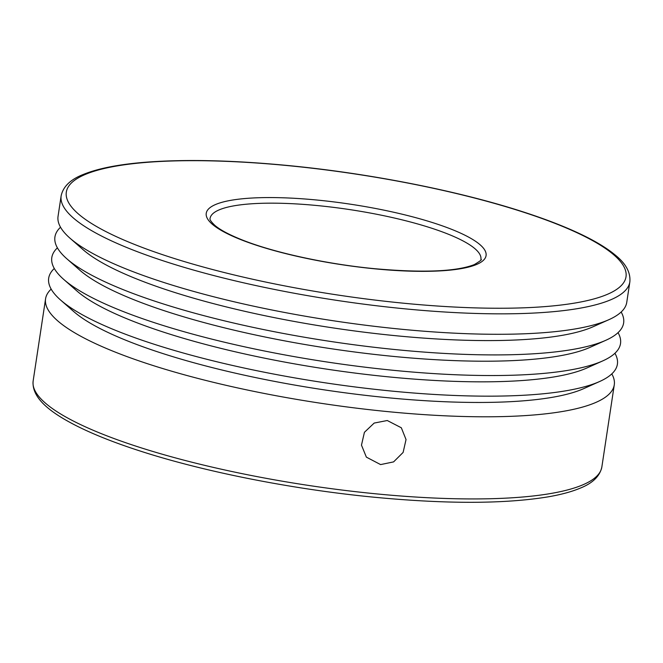 <?xml version="1.0" encoding="UTF-8"?>
<svg xmlns="http://www.w3.org/2000/svg" width="663" height="663" viewBox="0 0 663 663"><rect width="100%" height="100%" fill="white"/><g stroke="black" fill="none" stroke-linecap="round" stroke-linejoin="round"><path stroke-width="0.99" d="M380.603 464.589L366.366 457.13L361.476 445.138L364.418 432.309L374.181 423.069L387.267 420.516L401.33 427.776L406.038 439.552L403.121 452.423L393.59 461.896L380.603 464.589M61.145 195.858L58.054 216.312A287.585 62.115 8.6 0 0 69.955 238.158A287.585 62.115 8.6 0 0 401.074 329.204A287.585 62.115 8.6 0 0 608.932 319.665A287.585 62.115 8.6 0 0 626.759 302.32L629.85 281.874C630.72 272.452 625.789 263.46 615.049 254.899C607.673 248.791 597.852 242.666 585.586 236.534C568.125 227.823 546.552 219.362 520.869 211.157C456.426 190.472 368.785 173.3 288.198 165.543C233.575 160.289 186.353 159.161 146.54 162.153C119.141 164.283 98.016 168.402 83.157 174.518C70.427 179.516 63.093 186.626 61.145 195.858A287.585 62.115 8.6 0 0 404.165 308.759A287.585 62.115 8.6 0 0 629.85 281.874M69.955 238.158L82.991 249.603A272.178 58.792 8.6 0 0 396.375 335.776A272.178 58.792 8.6 0 0 593.087 326.751L608.932 319.665M60.524 227.235A287.585 62.115 8.6 0 0 66.83 258.777A287.585 62.115 8.6 0 0 397.957 349.832A287.585 62.115 8.6 0 0 605.808 340.293A287.585 62.115 8.6 0 0 621.165 312.024M66.83 258.777L79.867 270.231A272.178 58.792 8.6 0 0 393.25 356.396A272.178 58.792 8.6 0 0 589.971 347.371L605.808 340.293M57.408 247.854A287.585 62.115 8.6 0 0 63.714 279.405A287.585 62.115 8.6 0 0 394.833 370.451A287.585 62.115 8.6 0 0 602.692 360.921A287.585 62.115 8.6 0 0 618.04 332.644M63.714 279.405L76.751 290.85A272.178 58.792 8.6 0 0 390.134 377.023A272.178 58.792 8.6 0 0 586.854 367.998L602.692 360.921M54.291 268.482A287.585 62.115 8.6 0 0 60.59 300.032A287.585 62.115 8.6 0 0 391.717 391.079A287.585 62.115 8.6 0 0 599.567 381.54A287.585 62.115 8.6 0 0 614.924 353.271M60.59 300.032L73.634 311.477A272.178 58.792 8.6 0 0 387.018 397.651A272.178 58.792 8.6 0 0 583.73 388.626L599.567 381.54M51.167 289.109A287.585 62.115 8.6 0 0 45.573 298.806A287.585 62.115 8.6 0 0 388.601 411.706A287.585 62.115 8.6 0 0 614.278 384.822A287.585 62.115 8.6 0 0 611.8 373.899M317.56 205.588A136.943 29.578 8.6 0 0 210.088 218.384C209.458 219.387 211.049 221.724 214.878 225.395C220.191 229.928 229.199 234.735 241.887 239.815C273.695 252.578 326.743 264.139 374.81 268.714C423.069 272.965 456.219 271.606 474.252 264.628C480.169 261.106 482.382 259.341 480.899 259.341A136.943 29.578 8.6 0 0 317.56 205.588M375.034 268.846A141.509 30.564 8.6 0 0 483.145 247.821A141.509 30.564 8.6 0 0 317.295 200.069A141.509 30.564 8.6 0 0 209.177 221.102A141.509 30.564 8.6 0 0 375.034 268.846M403.9 303.24A283.018 61.129 8.6 0 0 620.137 261.172A283.018 61.129 8.6 0 0 288.422 165.675A283.018 61.129 8.6 0 0 72.192 207.743A283.018 61.129 8.6 0 0 403.9 303.24M601.855 466.967C599.907 476.225 592.531 483.352 579.735 488.349C571.415 491.797 561.022 494.606 548.55 496.778C505.123 503.971 447.202 504.145 374.802 497.283C293.452 489.46 204.942 472.031 140.332 451.089C114.906 442.892 93.582 434.456 76.369 425.762C52.087 413.397 31.376 398.703 33.15 380.96A287.585 62.115 8.6 0 0 376.178 493.852A287.585 62.115 8.6 0 0 601.855 466.967L614.278 384.822M33.15 380.96L45.573 298.806"/></g></svg>
